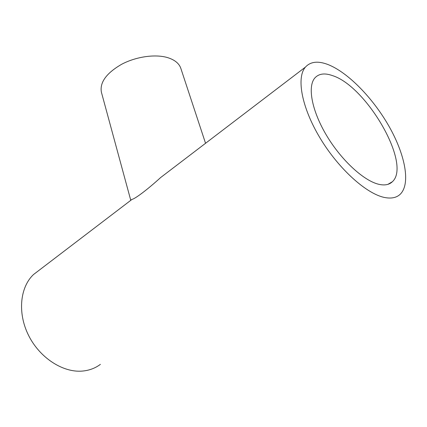 <?xml version="1.0" encoding="UTF-8"?>
<svg xmlns="http://www.w3.org/2000/svg" width="427" height="427" viewBox="0 0 427 427"><rect width="100%" height="100%" fill="white"/><g stroke="black" fill="none" stroke-linecap="round" stroke-linejoin="round"><path stroke-width="0.64" d="M130.774 200.332L101.396 92.205C99.619 82.443 106.387 73.124 121.695 64.253C136.346 56.519 155.695 53.866 167.966 57.72C174.883 59.972 179.169 63.522 180.829 68.373L205.547 143.285M379.672 184.485C364.733 181.651 341.728 160.824 326.719 135.711C311.641 110.604 307.307 86.275 314.961 77.847C318.942 73.588 324.808 72.852 332.564 75.638C366.515 86.211 411.884 164.267 392.354 181.742C389.371 184.624 385.143 185.537 379.672 184.485M100.393 364.354C95.216 368.234 89.195 370.476 82.331 371.079C62.876 372.819 39.578 357.735 28.492 335.238C17.315 312.772 20.106 287.147 33.498 274.545L39.551 269.928M327.722 64.44C347.669 72.104 372.755 97.804 388.906 126.13C405.052 154.393 410.95 183.733 400.227 194.242C396.704 197.589 391.746 198.72 385.362 197.632C367.289 194.627 338.846 169.279 320.207 138.279C301.489 107.284 296.215 77.383 305.481 67.05C310.504 61.627 317.918 60.757 327.722 64.44M130.619 200.22L131.996 199.398C135.37 198.672 147.774 189.289 160.653 177.536L173.944 167.395M33.498 274.545L131.996 199.398M160.653 177.536L305.481 67.05M387.892 184.352L392.354 181.742"/></g></svg>
